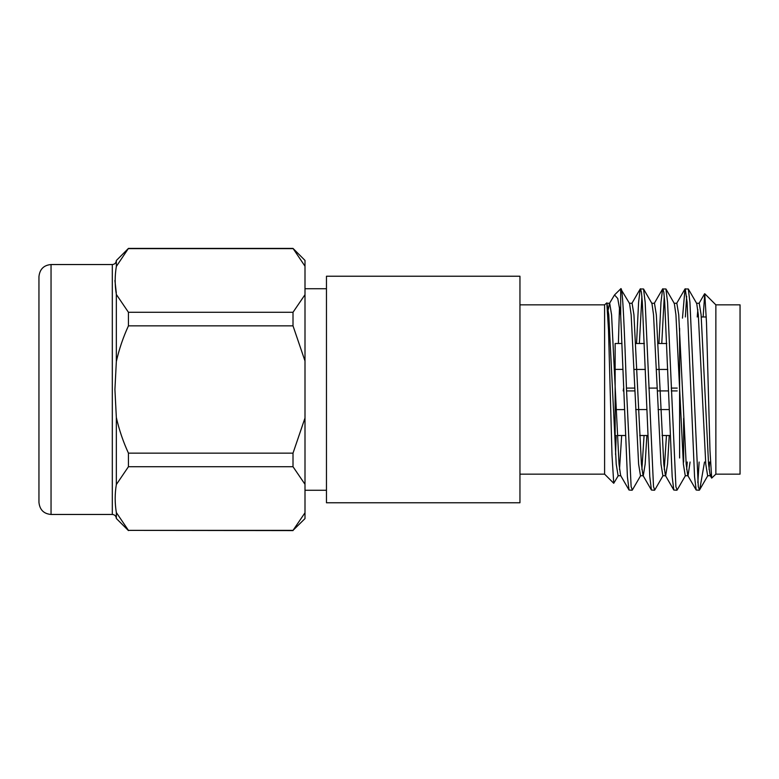 <?xml version="1.0" encoding="UTF-8"?>
<svg xmlns="http://www.w3.org/2000/svg" width="779" height="779" viewBox="0 0 779 779"><rect width="100%" height="100%" fill="white"/><g stroke="black" fill="none" stroke-linecap="round" stroke-linejoin="round"><path stroke-width="1.17" d="M677.194 388.088L671.235 388.088M657.223 388.088L648.849 388.088M634.836 388.088L626.462 388.088M623.628 388.088L623.2 390.912L623.716 390.912L623.2 390.912L623.628 388.088M626.559 390.912L634.943 390.912M657.32 390.912L668.489 390.912L657.32 390.912M671.323 390.912L677.194 390.912M622.996 369.392L615.137 369.392L615.137 435.5M623.2 409.608L615.137 409.608M669.122 409.559L658.07 409.559M646.736 409.559L635.693 409.559M624.359 409.559L623.2 409.559M678.85 369.441L679.609 369.441L679.6 388.088M634.087 369.441L645.382 369.441M656.473 369.441L667.759 369.441M670.125 435.5L662.082 435.5M647.739 435.5L639.695 435.5M625.352 435.5L617.309 435.5M621.993 343.5L615.137 343.5L615.137 369.392M666.766 343.5L658.06 343.5M644.379 343.5L635.674 343.5M679.609 328.3L679.609 369.441M679.609 388.088L679.609 457.994M683.641 418.274L683.641 462.025M706.29 316.975L701.266 316.975M604.601 304.852L606.812 302.875L608.496 329.731L612.002 455.063L613.735 483.282L604.601 474.148L604.601 304.852L519.953 304.852M707.916 475.492L699.503 490.03L698.286 486.68L689.931 302.262L688.305 288.97L684.994 288.97L682.472 318.134M686.65 296.332L685.374 316.975M699.26 490.234L696.183 490.03L694.556 476.738L687.097 302.262L685.238 288.766M685.53 475.492L677.117 490.03L675.899 486.68L667.554 302.262L665.928 288.97L662.608 288.97L660.981 302.262L658.937 343.5M664.263 296.332L661.77 343.5M676.883 490.234L673.806 490.03L672.18 476.738L664.711 302.262L663.835 292.32L662.851 288.766M663.143 475.492L654.73 490.03L653.513 486.68L645.168 302.262L643.542 288.97L640.221 288.97L638.595 302.262L636.55 343.5M641.886 296.332L639.384 343.5M654.496 490.234L651.419 490.03L649.793 476.738L642.324 302.262L641.448 292.32L640.465 288.766M699.123 462.025L697.848 482.668M640.757 475.492L632.344 490.03L631.126 486.68L626.511 389.5C624.563 333.763 622.674 283.683 620.688 288.96L620.688 315.213L617.757 298.532L614.514 294.939L609.421 303.508L608.302 309.565M632.11 490.234L629.033 490.03L627.407 476.738L620.688 315.213M715.862 304.852L715.862 474.148L740.05 474.148L740.05 304.852L715.862 304.852L704.752 293.732L703.125 316.975M38.95 389.5L38.95 276.633C39.739 269.213 43.77 265.181 51.044 264.539L51.044 514.461C43.77 513.819 39.739 509.787 38.95 502.367L38.95 389.5M614.514 294.939L620.688 288.863M618.38 343.5L619.49 307.111M715.862 474.148L711.675 478.111L709.99 450.7L706.485 322.487L704.752 293.732M304.998 360.998L293.011 325.856L128.438 325.856C123.131 337.395 119.099 349.274 116.344 361.485L114.922 389.5L116.344 417.515C119.099 429.716 123.131 441.596 128.438 453.144L293.011 453.144L304.998 418.002L304.998 260.4L293.011 248.413L128.438 248.413L116.344 266.447L116.344 260.507L128.438 248.413M304.998 418.002L304.998 484.295L293.011 466.718L128.438 466.718L116.344 484.538L116.344 417.515M116.344 484.538C114.795 493.847 114.795 503.185 116.344 512.553L128.438 530.372L293.011 530.372L304.998 512.796L304.998 484.295M51.044 264.539L112.312 264.539L112.312 514.461C114.737 514.676 116.081 516.019 116.344 518.493L116.344 512.553M519.953 502.767L519.953 276.233L326.459 276.233L326.459 502.767L519.953 502.767M293.011 530.372L304.998 518.6L304.998 512.796M304.998 266.204L293.011 248.413M293.011 466.718L293.011 453.144M293.011 325.856L293.011 312.282L304.998 294.705M293.011 248.628L128.438 248.628M293.011 530.587L128.438 530.372M128.438 466.718L128.438 453.144M128.438 325.856L128.438 312.282L293.011 312.282M116.344 361.485L116.344 294.462L128.438 312.282M116.305 292.962L114.922 280.479M116.344 266.447C114.795 275.785 114.795 285.124 116.344 294.462M699.785 489.251L704.508 462.025M613.735 483.282L618.38 475.492M615.576 454.488L616.16 435.5M646.862 435.5L645.148 464.177L643.279 475.726L640.484 475.726L638.614 464.177L631.156 314.823L629.568 303.508L620.688 288.766M711.1 474.353L710.438 475.726L707.634 475.726L705.774 464.177L698.315 314.823L696.728 303.508L688.305 288.97M711.675 478.111L710.156 475.492L708.569 464.177L701.11 314.823L699.24 303.274L696.445 303.274M697.848 309.565L697.224 316.975M690.077 462.025L688.052 475.726L685.257 475.726L683.387 464.177L675.929 314.823L674.341 303.508L665.928 288.97M696.183 490.03L687.769 475.492L686.182 464.177L678.723 314.823L676.854 303.274L674.059 303.274M669.249 435.5L667.535 464.177L665.665 475.726L662.871 475.726L661.001 464.177L653.542 314.823L651.955 303.508L643.542 288.97M673.806 490.03L665.393 475.492L663.796 464.177L656.337 314.823L654.477 303.274L651.672 303.274M651.419 490.03L643.006 475.492L641.419 464.177L633.95 314.823L632.09 303.274L629.286 303.274M629.033 490.03L620.62 475.492L619.032 464.177L611.573 314.823L609.704 303.274L606.909 303.274M709.659 462.025L709.036 469.435M687.273 462.025L686.65 469.435M666.454 435.5L664.263 469.435M644.067 435.5L641.886 469.435M621.681 435.5L619.5 469.435M620.892 475.726L618.098 475.726L616.228 464.177L608.769 314.823L606.958 303.284M615.137 385.342L615.137 343.5M326.459 288.727L304.998 288.727M116.344 518.493L128.438 530.587M112.312 264.539C114.737 264.324 116.081 262.981 116.344 260.507M326.459 490.273L304.998 490.273M112.312 514.461L51.044 514.461M604.601 474.148L519.953 474.148M698.967 303.508L704.596 293.79M676.581 303.508L684.994 288.97M654.194 303.508L662.608 288.97M631.808 303.508L640.221 288.97M606.812 302.875L607.182 303.508"/></g></svg>
